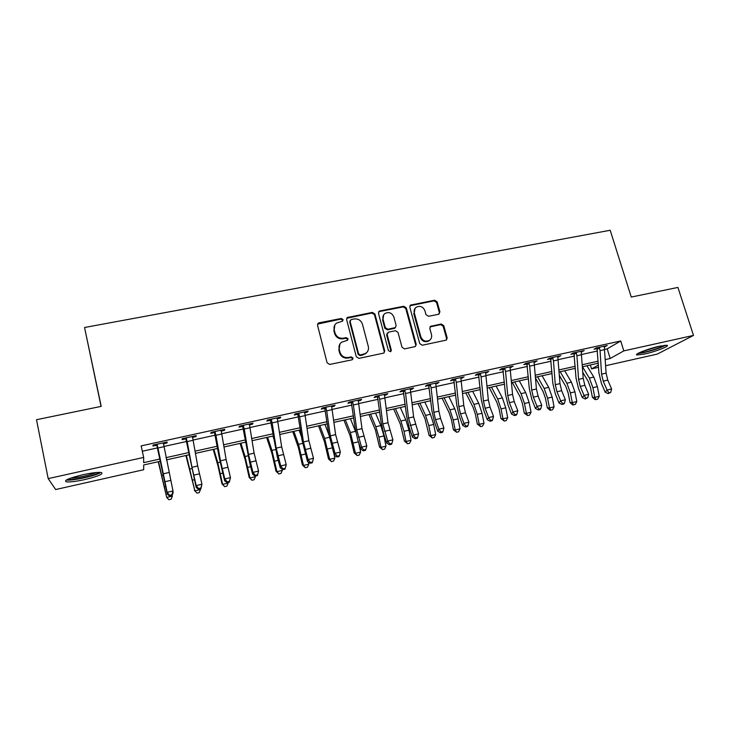 <?xml version="1.0" encoding="UTF-8"?>
<svg xmlns="http://www.w3.org/2000/svg" width="730" height="730" viewBox="0 0 730 730"><rect width="100%" height="100%" fill="white"/><g stroke="black" fill="none" stroke-linecap="round" stroke-linejoin="round"><path stroke-width="1.09" d="M343.091 319.63L341.275 318.481L319.11 322.815L318.225 323.217L317.541 325.288L327.095 362.783L329.732 364.443L351.997 359.826L353.074 358.065L351.24 356.906L348.374 357.499C344.222 357.937 341.421 356.167 339.97 352.216L339.167 349.086C338.574 346.276 339.368 343.985 341.549 342.224L347.553 340.271L348.073 338.775L346.239 337.625L343.383 338.2C339.24 338.611 336.448 336.849 335.006 332.916L334.203 329.823C333.628 327.104 334.367 324.877 336.439 323.135L342.607 321.09L343.091 319.63M342.662 321.045L342.689 320.251L340.864 319.101L317.596 324.084M352.563 359.571L352.645 358.603L350.811 357.454L347.954 358.047L348.374 357.499M347.599 340.235L347.644 339.359L345.819 338.209L342.972 338.784L343.383 338.2M644.699 354.013L637.016 354.981C633.457 354.479 648.295 348.63 659.4 346.239L666.983 345.29C670.414 345.883 655.494 351.677 644.699 354.013M84.899 479.546C76.066 481.462 69.87 482.22 66.293 481.836C63.51 480.504 69.031 478.141 82.855 474.746C91.743 472.839 97.893 472.091 101.306 472.502C103.952 473.87 98.477 476.225 84.899 479.546M438.529 314.292L439.935 311.902L437.133 301.828L434.615 300.222L410.506 305.103L409.804 307.193L419.741 343.602L422.296 345.226L446.386 340.098L447.18 337.917L443.758 325.635L441.23 324.02L430.572 326.328L429.815 328.473L431.494 334.586C432.041 337.041 431.348 338.985 429.395 340.399C425.517 342.032 422.661 340.828 420.827 336.767L414.284 312.823C413.755 310.487 414.394 308.626 416.182 307.23C420.097 305.432 423.008 306.591 424.915 310.715L426.01 314.676L428.546 316.291L438.529 314.292M160.262 461.26L143.682 464.974L143.7 469.719L55.672 489.538L48.189 478.615L36.5 419.713L101.196 406.373L84.561 327.505L610.198 230.269L631.249 297.055L677.924 287.428L693.5 335.417L657.265 354.105L605.654 365.721M48.189 478.615L143.664 457.427L143.682 462.647L159.824 459.042M604.641 349.424L607.223 348.858L620.737 340.983L141.164 445.884L143.664 457.427M620.737 340.983L623.812 350.884L693.5 335.417M374.928 314.028L372.355 312.394L347.307 317.513L346.622 319.585L356.295 356.742L358.914 358.384L383.934 353.046L384.719 350.856L374.928 314.028L374.454 314.657L371.889 313.024L346.704 318.289M415.671 344.888L405.77 308.507L403.225 306.892L379.5 311.537L379.974 310.907L403.754 306.253L406.3 307.877L416.228 344.332L415.434 346.513L416.228 344.332M387.32 333.062L386.654 335.143L388.634 332.104L395.423 330.736L397.996 332.36L402.011 347.27L404.584 348.904L415.434 346.513M387.155 334.559L391.316 350.135L390.76 351.668L388.46 350.728L378.487 313.334L379.189 311.254L379.974 310.907M142.323 451.231L157.634 447.855M163.794 446.505L186.67 441.467M192.903 440.09L215.268 435.162M221.573 433.775L243.437 428.966M249.815 427.561L271.186 422.852M277.628 421.429L298.515 416.83M305.03 415.397L325.452 410.899M332.031 409.457L351.988 405.059M358.631 403.599L378.149 399.301M384.847 397.823L403.927 393.625M410.68 392.138L429.331 388.031M436.138 386.526L454.379 382.511M461.241 381.005L479.081 377.072M485.988 375.548L503.435 371.707M510.389 370.183L527.443 366.423M534.442 364.881L551.123 361.204M558.167 359.662L574.483 356.067M581.564 354.506L597.523 350.993M163.237 443.794L167.015 442.964L167.143 441.997L153.035 445.09L152.981 446.039L156.813 445.2L156.238 444.387M192.355 437.398L195.923 436.622L196.206 435.627L182.308 438.675L182.108 439.652L185.867 438.821L185.301 438.018M221.044 431.101L224.393 430.371L224.822 429.359L211.143 432.352L210.778 433.355L214.492 432.543L213.927 431.749M249.295 424.906L252.434 424.212L253.018 423.181L239.54 426.128L239.029 427.159L242.679 426.356L242.123 425.563M277.117 418.801L280.055 418.153L280.776 417.095L267.509 419.996L266.851 421.055L270.447 420.261L269.89 419.476M304.529 412.788L307.275 412.185L308.133 411.09L295.057 413.965L294.263 415.032L297.803 414.257L297.247 413.481M331.539 406.856L334.094 406.3L335.079 405.187L322.195 408.015L321.264 409.11L324.759 408.344L324.202 407.568M358.147 401.016L360.51 400.496L361.633 399.365L348.94 402.148L347.882 403.27L351.322 402.513L350.765 401.746M384.372 395.259L386.553 394.784L387.803 393.625L375.293 396.372L374.107 397.512L377.501 396.773L376.945 396.007M410.214 389.592L412.222 389.145L413.591 387.977L401.263 390.678L399.949 391.846L403.298 391.107L402.75 390.349M435.691 383.998L439.013 382.401L426.858 385.066L425.426 386.252L428.72 385.531L428.181 384.774M460.794 378.487L464.07 376.908L452.089 379.536L450.538 380.741L453.795 380.029L453.248 379.281M485.55 373.057L488.781 371.497L476.964 374.079L475.303 375.302L478.506 374.599L477.967 373.86M509.96 367.701L513.135 366.159L501.483 368.705L499.712 369.946L502.879 369.252L502.331 368.522M534.022 362.418L537.152 360.894L525.664 363.403L523.784 364.662L526.905 363.978L526.366 363.257M557.756 357.207L560.841 355.702L549.508 358.184L547.527 359.452L550.602 358.777L550.064 358.056M581.162 352.07L584.201 350.573L573.023 353.028L570.942 354.315L573.972 353.649L573.442 352.937M604.248 347.005L607.241 345.527L596.218 347.945L594.038 349.25L597.03 348.593L596.501 347.882M84.561 327.505L101.059 406.4M598.554 367.318L591.546 368.896L598.417 365.064M590.351 364.973L591.546 368.896M598.299 363.193L582.403 366.752M575.34 368.331L559.098 371.971M552.081 373.541L535.464 377.255M528.483 378.815L511.502 382.62M504.567 384.172L487.193 388.068M480.313 389.601L462.546 393.579M455.721 395.113L437.553 399.182M430.773 400.697L412.195 404.858M405.46 406.364L386.462 410.616M379.792 412.112L360.365 416.465M353.749 417.943L333.875 422.387M327.323 423.856L306.992 428.41M300.505 429.861L279.709 434.514M273.294 435.956L252.023 440.719M245.672 442.143L223.909 447.006M217.631 448.421L195.366 453.403M189.161 454.79L166.385 459.891M605.27 359.589L610.18 358.494L623.812 350.884M165.956 457.673L188.751 452.582M194.965 451.204L217.239 446.222M223.526 444.826L245.298 439.962M251.658 438.538L272.947 433.784M279.371 432.352L300.176 427.707M306.673 426.256L327.013 421.712M333.564 420.252L353.457 415.808M360.072 414.33L379.518 409.995M386.197 408.499L405.214 404.256M411.939 402.75L430.536 398.598M437.316 397.084L455.493 393.032M462.336 391.499L480.112 387.53M486.992 385.997L504.384 382.109M511.31 380.567L528.31 376.771M535.291 375.211L551.917 371.497M558.943 369.927L575.203 366.305M582.266 364.726L598.171 361.177M607.223 348.858L610.18 358.494M167.015 442.964L166.823 442.07M195.923 436.622L195.722 435.737M224.393 430.371L224.192 429.495M252.434 424.212L252.224 423.345M280.055 418.153L279.846 417.295M307.275 412.185L307.065 411.328M334.094 406.3L333.875 405.451M360.51 400.496L360.301 399.657M386.553 394.784L386.334 393.954M412.222 389.145L412.003 388.323M437.526 383.597L437.297 382.776M462.473 378.122L462.245 377.31M487.065 372.729L486.837 371.917M511.31 367.4L511.082 366.606M535.227 362.153L534.99 361.359M558.806 356.979L558.578 356.194M582.065 351.878L581.828 351.094M605.015 346.841L604.778 346.066M334.824 324.996L334.203 329.823M342.972 338.784C338.829 339.195 336.046 337.433 334.614 333.51L333.811 330.416M339.943 343.949L339.167 349.086M347.954 358.047C343.812 358.476 341.01 356.714 339.569 352.763L338.766 349.652M384.016 352.982L384.226 351.404L374.454 314.657M351.166 319.558L350.099 321.273L358.603 353.858L360.428 355.008L365.794 353.384C368.084 351.632 368.915 349.305 368.294 346.412L362.454 324.211C361.022 320.324 358.257 318.581 354.159 318.964L351.166 319.558M350.126 320.461L350.099 321.273M366.816 352.508L362.983 354.935L359.981 355.556L358.156 354.406L349.679 321.884M386.654 335.143L390.805 350.692L391.316 350.135M390.714 351.705L390.805 350.692M393.853 316.975C391.901 312.768 388.926 311.619 384.92 313.526C383.15 314.94 382.52 316.811 383.022 319.12L385.294 327.615L387.876 329.248L395.386 327.569L396.135 325.443L393.853 316.975M383.697 314.794L383.022 319.12M395.45 327.524L394.145 328.473L387.374 329.841L384.801 328.208L382.538 319.731M379.5 311.537L378.605 311.965M415.051 308.334L414.284 312.823M429.879 340.043L428.82 340.965C424.942 342.598 422.095 341.394 420.27 337.342L413.737 313.444M446.313 340.143L446.568 338.492L443.156 326.228L440.628 324.622L430.016 326.903M439.159 314.046L439.341 312.522L436.54 302.457L434.031 300.86L409.931 305.76M158.237 461.716L166.705 497.44L158.529 461.652M172.371 496.108L171.148 499.201L168.886 499.731L166.705 497.44L172.371 496.108L172.161 495.113M163.392 442.827L163.219 443.74M163.83 446.733L157.954 448.028L156.877 444.251L163.319 442.836L172.992 490.971L173.11 492.905L171.979 495.533L171.933 494.767L169.597 495.314L169.652 496.081L171.979 495.533M157.954 448.028L167.143 492.33L172.992 490.971L171.933 494.767M169.597 495.314L167.143 492.33L167.298 494.256L156.813 445.2M157.306 444.862L157.233 445.82M167.298 494.256L169.652 496.081M185.922 455.52L194.883 490.852L186.396 455.41M196.981 493.142L194.883 490.852L200.467 489.547L199.217 492.622L196.981 493.142L194.344 490.286M200.467 489.547L200.33 488.917M213.206 449.406L217.987 465.932L221.966 483.835L222.632 484.355L217.75 462.72L213.853 449.26M224.667 486.655L222.632 484.355L228.134 483.068L226.866 486.134L224.667 486.655L221.966 483.835M228.134 483.068L228.006 482.448M240.097 443.384L245.18 459.717L249.176 477.475L249.988 477.967L245.061 456.505L240.909 443.201M251.95 480.249L249.988 477.967L255.409 476.699L254.113 479.747L251.95 480.249L249.176 477.475M255.409 476.699L255.281 476.079M192.948 440.318L187.163 441.595L186.095 437.845L192.437 436.458L197.693 465.986L201.945 484.236L200.896 488.781L200.896 488.005L198.596 488.543L198.596 489.319L200.896 488.781M187.163 441.595L191.963 467.291L196.188 485.578L201.945 484.236L200.896 488.005M198.596 488.543L196.188 485.578L196.197 487.521L185.867 438.821M186.524 438.447L186.287 439.442M196.197 487.521L198.596 489.319M221.619 434.003L215.916 435.262L214.875 431.54L221.117 430.171L226.118 459.526L230.47 477.602L229.366 482.128L229.43 481.344L227.167 481.873L227.103 482.658L229.366 482.128M215.916 435.262L220.469 460.812L224.794 478.926L230.47 477.602L229.43 481.344M227.167 481.873L224.794 478.926L224.667 480.897L219.511 458.988L214.492 432.543M215.295 432.142L214.903 433.155M224.667 480.897L227.103 482.658M249.852 427.789L244.24 429.021L243.209 425.325L249.359 423.975L254.104 453.166L258.557 471.078L257.416 475.577L257.535 474.783L255.299 475.303L255.181 476.097L257.416 475.577M244.24 429.021L248.538 454.434L252.972 472.374L258.557 471.078L257.535 474.783M255.299 475.303L252.972 472.374L252.699 474.363L249.97 464.189L242.679 426.356M243.628 425.918L243.09 426.959M252.699 474.363L255.181 476.097M266.605 437.452L271.98 453.595L275.995 471.215L276.944 471.662L271.962 450.373L267.582 437.233M278.833 473.943L276.944 471.662L282.282 470.412L280.968 473.451L278.833 473.943L275.995 471.215M282.282 470.412L282.008 469.071M273.704 438.511L272.874 436.047M277.665 421.657L272.135 422.88L271.122 419.212L277.181 417.879L281.68 446.897L286.224 464.645L285.038 469.125L285.211 468.322L283.012 468.842L282.848 469.636L285.038 469.125M272.135 422.88L276.195 448.138L280.731 465.923L286.224 464.645L285.211 468.322M283.012 468.842L280.731 465.923L280.32 467.921L277.491 457.856L270.447 420.261M271.542 419.796L270.857 420.863M280.32 467.921L282.848 469.636M99.271 472.365L97.729 473.341C91.779 476.462 70.673 480.678 67.808 479.272M70.819 478.086C76.449 478.177 91.113 474.956 96.104 472.538M66.311 480.039C71.576 480.951 93.431 476.361 99.809 473.049M664.327 345.336C660.477 347.608 654.089 349.834 645.192 352.006L638.978 352.9M642.382 351.413L660.604 345.974M637.81 353.53L644.271 352.499C653.615 350.236 660.75 347.818 665.678 345.217M292.739 431.603L298.397 447.554L302.43 465.037L303.507 465.448L298.488 444.333L293.88 431.348M305.332 467.729L303.507 465.448L308.772 464.216L307.43 467.236L305.332 467.729L302.43 465.037M308.772 464.216L308.343 462.117M301.636 437.27L299.09 430.18M305.067 415.625L299.619 416.821L298.616 413.18L304.583 411.875L308.854 440.719L313.489 458.303L308.069 459.562L310.314 462.464L310.095 463.267L312.257 462.765L312.476 461.962L310.314 462.464M299.619 416.821L303.452 441.942L308.069 459.562L307.531 461.588L302.092 440.263L297.803 414.257M299.035 413.764L298.205 414.859M307.531 461.588L310.095 463.267M312.476 461.962L313.489 458.303M318.508 425.827L324.43 441.604L328.491 458.951L329.695 459.325L324.631 438.383L319.795 425.544M331.447 461.606L329.695 459.325L334.887 458.112L333.519 461.123L331.447 461.606L328.491 458.951M334.887 458.112L334.285 455.155M328.911 434.834L324.941 424.395M332.059 409.676L326.693 410.862L325.708 407.24L331.584 405.953L335.618 434.633L340.344 452.062L335.006 453.303L337.214 456.186L336.941 456.998L339.076 456.496L339.35 455.684L337.214 456.186M326.693 410.862L330.298 435.837L335.006 453.303L334.34 455.337L328.819 434.195L324.759 408.344M326.118 407.824L325.16 408.937M334.34 455.337L336.941 456.998M339.35 455.684L340.344 452.062M343.921 420.142L350.099 435.737L354.178 452.947L355.501 453.293L350.4 432.516L345.354 419.823M357.189 455.566L355.501 453.293L360.62 452.098L359.233 455.091L357.189 455.566L354.178 452.947M360.62 452.098L358.759 442.854M355.802 432.087L350.418 418.682M358.658 403.818L353.375 404.986L352.398 401.39L358.193 400.122L361.998 428.638L366.807 445.911L361.551 447.134L363.723 449.999L363.403 450.812L365.502 450.328L365.821 449.507L363.723 449.999M353.375 404.986L356.751 429.824L361.551 447.134L360.757 449.178L357.663 439.405L355.154 428.227L351.322 402.513M352.809 401.965L351.714 403.106M360.757 449.178L363.403 450.812M365.821 449.507L366.807 445.911M368.969 414.53L375.412 429.952L379.509 447.034L380.951 447.344L378.888 437.097L375.813 426.731L370.557 414.175M382.575 449.616L380.951 447.344L385.997 446.167L384.591 449.142L382.575 449.616L379.509 447.034M385.997 446.167L383.943 435.929L380.85 425.581L375.548 413.061M384.874 398.051L379.664 399.191L378.706 395.623L384.409 394.373L387.995 422.725L392.886 439.843L387.703 441.048L389.838 443.904L389.473 444.725L391.545 444.241L391.91 443.42L389.838 443.904M379.664 399.191L382.83 423.902L387.703 441.048L386.8 443.11L383.624 433.438L381.106 422.332L377.501 396.773M379.107 396.198L377.885 397.357M386.8 443.11L389.473 444.725M391.91 443.42L392.886 439.843M393.68 409.001L400.368 424.24L404.475 441.194L406.044 441.477L404.009 431.302L400.87 421.018L395.404 408.618M407.605 443.749L406.044 441.477L411.017 440.318L409.594 443.274L407.605 443.749L404.475 441.194M411.017 440.318L408.982 430.152L405.834 419.887L400.332 407.513M410.707 392.357L405.57 393.488L404.621 389.939L410.251 388.707L413.618 416.894L418.591 433.866L413.481 435.053L415.58 437.89L415.169 438.721L417.213 438.246L417.624 437.416L415.58 437.89M405.57 393.488L408.526 418.053L413.481 435.053L412.459 437.133L409.202 427.552L406.692 416.538L403.298 391.107M405.022 390.513L403.681 391.691M412.459 437.133L415.169 438.721M417.624 437.416L418.591 433.866M418.053 403.544L424.988 418.618L429.112 435.445L430.782 435.691L428.775 425.581L425.572 415.397L419.914 403.124M432.288 437.954L430.782 435.691L435.691 434.542L434.24 437.498L432.288 437.954L429.112 435.445M435.691 434.542L433.684 424.449L430.472 414.275L424.778 402.038M436.166 386.745L431.101 387.867L430.171 384.345L435.719 383.122L438.885 411.154L440.564 418.463L443.931 427.981L438.894 429.149L440.957 431.968L440.5 432.799L442.508 432.333L442.973 431.503L440.957 431.968M431.101 387.867L433.857 412.295L435.536 419.622L438.894 429.149L437.754 431.238L434.423 421.748L431.914 410.817L428.72 385.531M430.572 384.911L429.103 386.106M437.754 431.238L440.5 432.799M442.973 431.503L443.931 427.981M442.097 398.16L449.26 413.07L451.414 419.777L453.394 429.769L455.182 429.988L453.193 419.942L449.935 409.849L444.086 397.713M456.624 432.251L455.182 429.988L460.019 428.857L458.559 431.795L456.624 432.251L453.394 429.769M460.019 428.857L458.038 418.828L454.772 408.745L448.886 396.645M461.269 381.215L456.277 382.319L455.356 378.824L460.822 377.62L463.787 405.488L465.466 412.751L468.906 422.168L463.942 423.327L465.977 426.128L465.466 426.968L467.455 426.502L467.957 425.663L465.977 426.128M456.277 382.319L458.832 406.619L460.511 413.883L463.942 423.327L462.701 425.426L459.289 416.027L456.779 405.168L453.795 380.029M455.757 379.381L454.17 380.604M462.701 425.426L465.466 426.968M467.957 425.663L468.906 422.168M465.813 392.849L473.204 407.596L475.394 414.248L477.356 424.166L479.245 424.358L477.283 414.385L473.971 404.374L467.939 392.375M480.632 426.612L479.245 424.358L484.017 423.245L482.539 426.165L480.632 426.612L477.356 424.166M484.017 423.245L482.055 413.28L478.734 403.288L472.666 391.316M486.007 375.767L481.088 376.853L480.185 373.377L485.578 372.2L488.333 399.903L490.012 407.112L493.535 416.447L488.635 417.587L490.633 420.37L490.086 421.219L492.047 420.763L492.595 419.914L490.633 420.37M481.088 376.853L483.452 401.016L485.131 408.234L488.635 417.587L487.284 419.704L483.808 410.388L481.298 399.611L478.506 374.599M480.577 373.933L478.88 375.174M487.284 419.704L490.086 421.219M492.595 419.914L493.535 416.447M489.219 387.612L496.82 402.193L499.055 408.791L500.99 418.646L502.979 418.81L501.036 408.9L497.677 398.972L491.463 387.11M504.311 421.064L502.979 418.81L507.688 417.715L506.191 420.626L504.311 421.064L500.99 418.646M507.688 417.715L505.753 407.815L502.377 397.905L496.126 386.06M510.407 370.393L505.552 371.46L504.658 368.011L509.978 366.843L512.551 394.401L514.221 401.555L517.816 410.798L512.98 411.921L514.951 414.695L514.367 415.543L516.292 415.096L516.877 414.248L514.951 414.695M505.552 371.46L507.733 395.496L509.412 402.659L512.98 411.921L511.529 414.047L507.98 404.821L505.479 394.127L502.879 369.252M505.06 368.568L503.244 369.818M511.529 414.047L514.367 415.543M516.877 414.248L517.816 410.798M512.305 382.447L520.125 396.865L522.388 403.407L524.304 413.198L526.394 413.335L524.468 403.498L521.056 393.652L514.668 381.909M527.671 415.58L526.394 413.335L531.038 412.249L529.524 415.151L527.671 415.58L524.304 413.198M531.038 412.249L529.122 402.422L525.7 392.594L519.276 380.877M534.46 365.1L529.679 366.15L528.794 362.719L534.041 361.569L536.422 388.971L538.101 396.08L541.751 405.232L536.997 406.345L538.923 409.101L538.302 409.95L540.2 409.512L540.83 408.654L538.923 409.101M529.679 366.15L531.677 390.057L533.347 397.166L536.997 406.345L535.437 408.481L531.814 399.337L529.323 388.716L526.905 363.978M529.186 363.266L527.27 364.544M535.437 408.481L538.302 409.95M540.83 408.654L541.751 405.232M535.537 378.131L543.111 391.618L545.41 398.096L547.308 407.824L549.498 407.933L547.591 398.16L544.133 388.397L537.572 376.79M550.721 410.178L549.498 407.933L554.079 406.865L552.546 409.749L550.721 410.178L549.836 410.132L547.308 407.824M554.079 406.865L552.181 397.102L548.705 387.356L542.116 375.767M558.185 359.872L553.468 360.912L552.601 357.499L557.766 356.368L559.974 383.624L561.644 390.669L565.367 399.748L560.667 400.834L562.574 403.58L561.908 404.438L563.779 404L564.454 403.142L562.574 403.58M553.468 360.912L555.284 384.683L556.963 391.745L560.667 400.834L559.016 402.987L555.329 393.926L552.838 383.387L550.602 358.777M552.984 358.047L550.967 359.343M559.016 402.987L561.908 404.438M564.454 403.142L565.367 399.748M559.353 375.357L565.796 386.425L568.123 392.859L570.002 402.522L572.284 402.613L570.404 392.895L566.891 383.213L560.175 371.725M573.452 404.849L572.284 402.613L576.809 401.555L575.258 404.42L573.452 404.849L572.539 404.803L570.002 402.522M576.809 401.555L574.93 391.846L571.408 382.182L564.655 370.721M581.582 354.716L576.928 355.738L576.07 352.362L581.171 351.24L583.197 378.341L584.867 385.34L588.654 394.328L584.018 395.404L585.889 398.142L585.186 399L587.741 397.704L585.889 398.142M576.928 355.738L578.58 379.39L580.24 386.398L584.018 395.404L582.275 397.567L578.525 388.588L576.034 378.122L573.972 353.649M576.463 352.9L574.337 354.205M582.275 397.567L585.186 399M587.741 397.704L588.654 394.328M582.786 372.355L588.188 381.306L590.543 387.685L592.395 397.293L594.777 397.348L592.915 387.694L589.356 378.103L582.476 366.734M595.89 399.584L594.777 397.348L599.239 396.308L597.678 399.164L595.89 399.584L594.941 399.556L592.395 397.293M599.239 396.308L597.377 386.663L593.809 377.082L586.902 365.739M604.659 349.634L600.069 350.646L599.22 347.279L604.248 346.184L606.101 373.13L607.771 380.084L611.621 388.99L607.05 390.057L608.893 392.767L608.154 393.634L610.727 392.338L608.893 392.767M600.069 350.646L601.547 374.171L603.217 381.124L607.05 390.057L605.216 392.22L601.401 383.323L598.919 372.93L597.03 348.593M599.604 347.818L597.386 349.141M605.216 392.22L608.154 393.634M610.727 392.338L611.621 388.99M340.864 319.101L341.275 318.481M350.811 357.454L351.24 356.906M345.819 338.209L346.239 337.625M334.614 333.51L335.006 332.916M339.569 352.763L339.97 352.216M318.755 323.426L319.11 322.815M384.226 351.404L384.719 350.856M347.736 317.751L348.155 317.13M371.889 313.024L372.355 312.394M358.156 354.406L358.603 353.858M359.981 355.556L360.428 355.008M362.983 354.935L363.43 354.388M403.225 306.892L403.754 306.253M405.77 308.507L406.3 307.877M384.801 328.208L385.294 327.615M387.374 329.841L387.876 329.248M394.145 328.473L394.656 327.88M420.27 337.342L420.827 336.767M430.663 326.638L431.238 326.045M440.628 324.622L441.23 324.02M443.156 326.228L443.758 325.635M446.568 338.492L447.18 337.917M410.707 305.423L411.245 304.793M434.031 300.86L434.615 300.222M436.54 302.457L437.133 301.828M439.341 312.522L439.935 311.902M164.442 486.591L165.473 486.353M161.923 475.431L163 475.184M168.84 472.547L163.018 473.88M170.528 480.449L164.706 481.791M192.638 480.084L194.289 479.701M190.046 469.025L191.78 468.633M220.423 473.67L222.677 473.149M217.75 462.72L220.113 462.181M247.808 467.355L250.645 466.698M245.061 456.505L248.036 455.821M197.693 465.986L191.963 467.291M199.39 473.834L193.651 475.148M226.118 459.526L220.469 460.812M227.806 467.31L222.157 468.605M254.104 453.166L248.538 454.434M255.792 460.876L250.226 462.154M274.781 461.123L278.194 460.338M271.962 450.373L275.538 449.561M281.68 446.897L276.195 448.138M283.368 454.553L277.884 455.812M301.371 454.991L305.332 454.069M298.488 444.333L302.64 443.393M308.854 440.719L303.452 441.942M310.533 448.311L305.131 449.552M327.587 448.941L332.077 447.901M324.631 438.383L329.339 437.306M335.618 434.633L330.298 435.837M337.306 442.17L331.986 443.393M353.42 442.973L358.43 441.814M350.4 432.516L355.51 431.348M361.998 428.638L356.751 429.824M363.686 436.111L358.439 437.316M378.888 437.097L383.943 435.929M375.813 426.731L380.85 425.581M387.995 422.725L382.83 423.902M389.683 430.143L384.509 431.33M404.009 431.302L408.982 430.152M400.87 421.018L405.834 419.887M413.618 416.894L408.526 418.053M415.306 424.267L410.205 425.435M428.775 425.581L433.684 424.449M425.572 415.397L430.472 414.275M438.885 411.154L433.857 412.295M440.564 418.463L435.536 419.622M453.193 419.942L458.038 418.828M449.935 409.849L454.772 408.745M463.787 405.488L458.832 406.619M465.466 412.751L460.511 413.883M477.283 414.385L482.055 413.28M473.971 404.374L478.734 403.288M488.333 399.903L483.452 401.016M490.012 407.112L485.131 408.234M501.036 408.9L505.753 407.815M497.677 398.972L502.377 397.905M512.551 394.401L507.733 395.496M514.221 401.555L509.412 402.659M524.468 403.498L529.122 402.422M521.056 393.652L525.7 392.594M536.422 388.971L531.677 390.057M538.101 396.08L533.347 397.166M547.591 398.16L552.181 397.102M544.133 388.397L548.705 387.356M559.974 383.624L555.284 384.683M561.644 390.669L556.963 391.745M570.404 392.895L574.93 391.846M566.891 383.213L571.408 382.182M583.197 378.341L578.58 379.39M584.867 385.34L580.24 386.398M592.915 387.694L597.377 386.663M589.356 378.103L593.809 377.082M606.101 373.13L601.547 374.171M607.771 380.084L603.217 381.124M317.86 323.837L318.225 323.217M346.896 318.125L347.307 317.513M365.338 353.931L365.794 353.384M394.875 328.162L395.386 327.569M378.706 311.883L379.189 311.254M428.82 340.965L429.395 340.399M430.034 326.876L430.572 326.328M409.968 305.742L410.506 305.103"/></g></svg>
